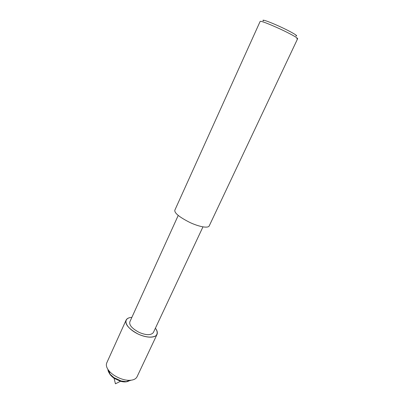 <?xml version="1.0" encoding="UTF-8"?>
<svg xmlns="http://www.w3.org/2000/svg" width="404" height="404" viewBox="0 0 404 404"><rect width="100%" height="100%" fill="white"/><g stroke="black" fill="none" stroke-linecap="round" stroke-linejoin="round"><path stroke-width="0.61" d="M131.265 380.189L126.29 381.679L121.124 380.962L120.498 381.27C124.533 382.381 127.654 382.058 129.856 380.3C127.654 382.058 124.533 382.381 120.498 381.27L114.09 378.311C110.307 375.503 108.535 372.917 108.762 370.554C108.535 372.917 110.307 375.503 114.09 378.311L115.443 383.8L120.498 381.27L114.09 378.311L113.923 377.634L110.024 374.16C108.631 372.412 107.934 370.827 107.939 369.408M202.959 226.881L153.328 332.608C150.869 335.411 146.157 335.345 139.188 332.411C132.032 328.543 128.932 324.993 129.871 321.771L178.22 215.448M126.083 320.15C124.831 324.387 128.927 329.063 138.37 334.179C146.42 337.936 154.944 338.254 157.015 334.446C157.742 332.603 157.201 330.528 155.388 328.215C157.611 331.24 157.762 333.78 155.853 335.835C151.808 337.896 146.137 337.416 138.845 334.396C125.195 328.063 121.584 317.988 131.881 317.352C128.856 317.524 126.922 318.458 126.083 320.15L106.777 362.827C105.808 365.125 106.54 367.791 108.974 370.816L110.024 374.16M209.151 226.053C207.727 228.432 198.93 226.679 189.966 222.518C179.336 217.12 174.291 213.014 174.836 210.196L260.161 21.382C261.166 20.917 267.615 23.356 279.517 28.709C289.35 33.244 297.733 37.819 297.642 38.698L209.151 226.053M296.758 38.728L297.642 38.698M295.905 35.916C299.268 36.527 290.89 31.623 280.482 26.851C268.705 21.447 260.908 18.811 263.408 20.897M157.015 334.446L137.032 376.806C135.85 379.033 133.345 380.204 129.517 380.31C123.518 380.664 113.519 376.452 108.974 370.816M121.124 380.962L113.923 377.634M129.517 380.31L126.29 381.679"/></g></svg>
